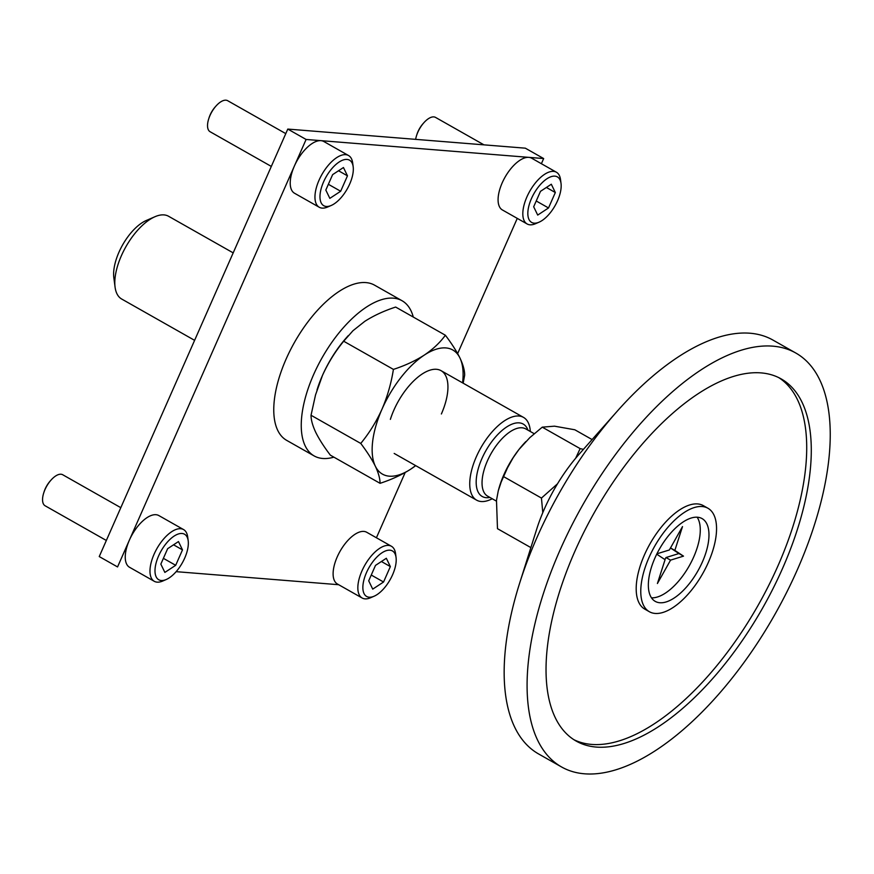<?xml version="1.0" encoding="UTF-8"?>
<svg xmlns="http://www.w3.org/2000/svg" width="874" height="874" viewBox="0 0 874 874"><rect width="100%" height="100%" fill="white"/><g stroke="black" fill="none" stroke-linecap="round" stroke-linejoin="round"><path stroke-width="1.31" d="M402.051 300.732L374.575 285.164A89.181 41.449 119.5 0 0 365.955 282.597A89.181 41.449 119.5 0 0 290.07 350.671A89.181 41.449 119.5 0 0 286.639 440.343L314.116 455.911A89.181 41.449 -60.5 0 1 317.557 366.25A89.181 41.449 -60.5 0 1 393.442 298.165A89.181 41.449 -60.5 0 1 402.051 300.732A89.181 41.449 -60.5 0 1 413.282 317.054M333.89 457.157A89.181 41.449 -60.5 0 1 322.735 458.479A89.181 41.449 -60.5 0 1 314.116 455.911M707.973 508.264L703.395 505.664A59.454 27.64 119.5 0 0 644.389 555.001A59.454 27.64 119.5 0 0 644.772 609.112L649.349 611.713A59.454 27.64 -60.5 0 1 648.967 557.601A59.454 27.64 -60.5 0 1 707.973 508.264A59.454 27.64 -60.5 0 1 708.355 562.375A59.454 27.64 -60.5 0 1 649.349 611.713M573.825 739.655A208.078 96.73 119.5 0 0 605.387 743.971A208.078 96.73 119.5 0 0 778.013 565.74A208.078 96.73 119.5 0 0 778.92 377.721M702.423 561.895A47.557 22.112 -60.5 0 1 655.216 601.367A47.557 22.112 -60.5 0 1 654.91 558.071A47.557 22.112 -60.5 0 1 702.106 518.61A47.557 22.112 -60.5 0 1 702.423 561.895M519.527 583.526L536.68 529.229A103.94 48.321 -60.5 0 1 544.316 509.094A103.94 48.321 -60.5 0 1 579.32 453.988L617.088 411.37A237.804 110.539 119.5 0 0 536.986 537.466A237.804 110.539 119.5 0 0 519.527 583.526A237.804 110.539 119.5 0 0 538.515 753.901L561.414 766.88A237.804 110.539 -60.5 0 1 559.884 550.434A237.804 110.539 -60.5 0 1 795.908 353.085A237.804 110.539 -60.5 0 1 797.438 569.531A237.804 110.539 -60.5 0 1 561.414 766.88M795.908 353.085L773.009 340.106A237.804 110.539 119.5 0 0 617.088 411.37M782.591 568.34A208.078 96.73 -60.5 0 1 576.075 741.021A208.078 96.73 -60.5 0 1 574.731 551.636A208.078 96.73 -60.5 0 1 781.247 378.945A208.078 96.73 -60.5 0 1 782.591 568.34M233.183 252.87L168.584 216.271A47.557 22.112 119.5 0 0 154.993 216.708L146.275 220.488A38.642 17.961 119.5 0 0 118.962 252.204A38.642 17.961 119.5 0 0 113.839 277.724L115.073 287.142A47.557 22.112 119.5 0 0 121.683 299.028L194.607 340.347M154.993 216.708A47.557 22.112 119.5 0 0 121.377 255.732A47.557 22.112 119.5 0 0 115.073 287.142M530.321 431.505A47.557 22.112 119.5 0 0 523.504 417.39A47.557 22.112 119.5 0 0 518.905 416.024A47.557 22.112 119.5 0 0 476.297 456.862A47.557 22.112 119.5 0 0 476.603 500.147A47.557 22.112 119.5 0 0 481.203 501.523A47.557 22.112 119.5 0 0 492.215 498.748M525.886 441.545A56.482 26.253 119.5 0 0 525.7 441.731A56.482 26.253 119.5 0 0 518.872 449.597L529.742 437.71L542.262 427.157L554.498 426.173L574.83 429.779L592.102 439.567M542.262 427.157L580.128 448.613L575.671 458.238M583.428 449.356L580.128 448.613M557.503 483.803L541.454 498.071L542.787 512.656M530.879 547.605L497.481 528.683L496.487 500.354L498.267 490.817L501.173 482.044L507.477 467.885L513.169 457.692L518.872 449.597A56.482 26.253 119.5 0 0 498.617 489.527L498.42 490.259M503.588 476.614L541.454 498.071M389.902 550.183A26.154 12.16 -60.5 0 1 396.064 557.481A26.154 12.16 -60.5 0 1 374.105 596.221A26.154 12.16 -60.5 0 1 369.156 597.215A26.154 12.16 -60.5 0 1 366.468 572.645A26.154 12.16 -60.5 0 1 389.902 550.183M374.105 596.221L370.62 597.729A29.727 13.82 -60.5 0 1 364.993 598.865A29.727 13.82 -60.5 0 1 362.131 598.002A29.727 13.82 -60.5 0 1 363.267 568.122A29.727 13.82 -60.5 0 1 388.569 545.42A29.727 13.82 -60.5 0 1 391.443 546.283A29.727 13.82 -60.5 0 1 395.572 553.712L396.064 557.481M386.33 558.278L390.35 566.581L383.555 582.008L372.728 589.131L368.708 580.817L375.503 565.391L386.33 558.278M362.131 598.002L337.397 583.996A29.727 13.82 -60.5 0 1 338.544 554.105A29.727 13.82 -60.5 0 1 363.835 531.414A29.727 13.82 -60.5 0 1 366.709 532.266L391.443 546.283M390.35 566.581L381.403 561.512M383.555 582.008L371.253 575.037M182.032 533.479A26.154 12.16 -60.5 0 1 188.194 540.777A26.154 12.16 -60.5 0 1 166.246 579.506A26.154 12.16 -60.5 0 1 161.297 580.511A26.154 12.16 -60.5 0 1 158.598 555.94A26.154 12.16 -60.5 0 1 182.032 533.479M166.246 579.506L162.761 581.024A29.727 13.82 -60.5 0 1 157.134 582.15A29.727 13.82 -60.5 0 1 154.261 581.297A29.727 13.82 -60.5 0 1 155.408 551.407A29.727 13.82 -60.5 0 1 180.7 528.715A29.727 13.82 -60.5 0 1 183.573 529.578A29.727 13.82 -60.5 0 1 187.702 537.007L188.194 540.777M178.471 541.563L182.491 549.877L175.685 565.303L164.858 572.415L160.838 564.112L167.644 548.686L178.471 541.563M106.333 540.471L45.12 505.784A17.841 8.292 -60.5 0 1 43.7 493.012L44.082 491.8A14.858 6.905 -60.5 0 1 50.179 481.039L51.02 480.099A17.841 8.292 -60.5 0 1 60.983 474.232A17.841 8.292 -60.5 0 1 62.709 474.746L120.809 507.674M43.7 493.012A17.841 8.292 -60.5 0 1 51.02 480.099M154.261 581.297L129.538 567.281A29.727 13.82 -60.5 0 1 130.674 537.401A29.727 13.82 -60.5 0 1 155.976 514.71A29.727 13.82 -60.5 0 1 158.839 515.562L183.573 529.578M182.491 549.877L173.544 544.808M175.685 565.303L163.383 558.333M554.881 176.144A26.154 12.16 -60.5 0 1 561.032 183.431A26.154 12.16 -60.5 0 1 539.083 222.171A26.154 12.16 -60.5 0 1 534.134 223.165A26.154 12.16 -60.5 0 1 531.436 198.606A26.154 12.16 -60.5 0 1 554.881 176.144M539.083 222.171L535.598 223.678A29.727 13.82 -60.5 0 1 529.972 224.815A29.727 13.82 -60.5 0 1 527.098 223.952A29.727 13.82 -60.5 0 1 528.246 194.072A29.727 13.82 -60.5 0 1 553.537 171.38A29.727 13.82 -60.5 0 1 556.41 172.233A29.727 13.82 -60.5 0 1 560.54 179.662L561.032 183.431M551.308 184.228L555.329 192.531L548.522 207.957L537.707 215.08L533.675 206.767L540.482 191.34L551.308 184.228M415.642 139.359A17.841 8.292 -60.5 0 1 416.537 135.667L416.92 134.454A14.858 6.905 -60.5 0 1 423.016 123.704L423.857 122.753A17.841 8.292 -60.5 0 1 433.832 116.898A17.841 8.292 -60.5 0 1 435.547 117.411L483.978 144.855M416.537 135.667A17.841 8.292 -60.5 0 1 423.857 122.753M527.098 223.952L502.375 209.946A29.727 13.82 -60.5 0 1 503.511 180.055A29.727 13.82 -60.5 0 1 528.814 157.364A29.727 13.82 -60.5 0 1 531.687 158.216L556.41 172.233M555.329 192.531L546.381 187.462M548.522 207.957L536.232 200.987M347.011 159.429A26.154 12.16 -60.5 0 1 353.172 166.726A26.154 12.16 -60.5 0 1 331.224 205.466A26.154 12.16 -60.5 0 1 326.275 206.461A26.154 12.16 -60.5 0 1 323.577 181.89A26.154 12.16 -60.5 0 1 347.011 159.429M331.224 205.466L327.728 206.974A29.727 13.82 -60.5 0 1 322.113 208.11A29.727 13.82 -60.5 0 1 319.239 207.247A29.727 13.82 -60.5 0 1 320.387 177.356A29.727 13.82 -60.5 0 1 345.678 154.665A29.727 13.82 -60.5 0 1 348.551 155.528A29.727 13.82 -60.5 0 1 352.681 162.957L353.172 166.726M343.449 167.524L347.47 175.827L340.663 191.253L329.837 198.365L325.816 190.062L332.623 174.636L343.449 167.524M271.311 166.421L210.099 131.734A17.841 8.292 -60.5 0 1 208.678 118.962L209.061 117.75A14.858 6.905 -60.5 0 1 215.157 106.989L215.987 106.049A17.841 8.292 -60.5 0 1 225.962 100.193A17.841 8.292 -60.5 0 1 227.688 100.707L285.776 133.624M208.678 118.962A17.841 8.292 -60.5 0 1 215.987 106.049M319.239 207.247L294.505 193.23A29.727 13.82 -60.5 0 1 295.652 163.351A29.727 13.82 -60.5 0 1 320.944 140.659A29.727 13.82 -60.5 0 1 323.817 141.512L348.551 155.528M347.47 175.827L338.522 170.758M340.663 191.253L328.362 184.283M441.381 413.97A47.557 22.112 119.5 0 0 443.009 372.095A47.557 22.112 119.5 0 0 409.884 384.931A47.557 22.112 119.5 0 0 393.868 410.146A47.557 22.112 119.5 0 0 390.372 419.367M410.944 469.021A71.34 33.168 119.5 0 0 415.674 465.623L410.944 469.021A71.34 33.168 119.5 0 1 375.317 466.159C378.464 472.878 380.048 478.591 380.059 483.322C391.672 479.531 401.974 474.768 410.944 469.021M462.575 382.867A71.34 33.168 119.5 0 0 459.932 357.958A71.34 33.168 119.5 0 0 424.294 355.095A71.34 33.168 119.5 0 0 381.993 409.196A71.34 33.168 119.5 0 0 375.317 466.159C371.898 459.298 367.036 451.716 360.754 443.435C369.221 433.143 376.301 421.727 381.993 409.196C387.411 396.523 391.224 383.249 393.409 369.396C405.023 365.605 415.325 360.831 424.294 355.095C433.012 349.207 440.037 342.586 445.369 335.234C451.661 343.526 456.512 351.097 459.932 357.958C463.089 364.677 464.673 370.39 464.673 375.121L463.154 383.194M380.059 483.322L330.339 455.146C324.046 446.865 319.196 439.283 315.776 432.422C312.619 425.704 311.035 419.99 311.035 415.259L315.525 394.928L322.451 375.459A71.34 33.168 119.5 0 0 317.218 389.28L317 389.968M348.256 335.627L346.486 337.626A71.34 33.168 119.5 0 0 322.451 375.459C328.143 362.928 335.223 351.512 343.69 341.221L352.954 330.733L364.764 321.359C373.733 315.623 384.036 310.849 395.649 307.058L445.369 335.234M311.035 415.259L360.754 443.435M343.69 341.221L393.409 369.396M287.786 129.079L99.243 556.563L117.553 566.942L306.097 139.458L287.786 129.079L525.34 148.176L543.661 158.555L541.388 163.711M306.097 139.458L543.661 158.555M517.266 218.38L457.637 353.588M405.186 472.517L376.41 537.761M338.686 584.717L176.144 571.662M697.157 517.211A47.557 22.112 -60.5 0 1 689.193 565.948A47.557 22.112 -60.5 0 1 651.469 597.827M656.909 553.81L669.353 549.975L682.507 526.596L674.848 550.412L683.501 556.137L670.566 560.136L657.412 583.504L665.07 559.688L656.735 554.171M670.489 547.965L678.923 553.548L665.988 557.536L664.852 559.546M670.566 560.136L665.988 557.536M683.501 556.137L678.923 553.548M674.848 550.412L670.5 547.943M496.399 501.119L487.616 496.137A38.642 17.961 -60.5 0 1 489.101 457.288A38.642 17.961 -60.5 0 1 521.986 427.79A38.642 17.961 -60.5 0 1 525.722 428.894L534.178 433.69M489.899 497.426A41.613 19.348 -60.5 0 1 486.206 497.677A41.613 19.348 -60.5 0 1 481.913 458.599A41.613 19.348 -60.5 0 1 519.2 422.863A41.613 19.348 -60.5 0 1 527.994 430.194M441.075 370.674L523.504 417.39M394.174 453.442L476.603 500.147"/></g></svg>

